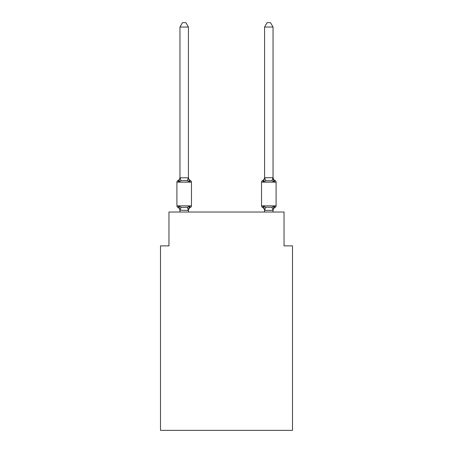 <?xml version="1.0" encoding="UTF-8"?>
<svg xmlns="http://www.w3.org/2000/svg" width="453" height="453" viewBox="0 0 453 453"><rect width="100%" height="100%" fill="white"/><g stroke="black" fill="none" stroke-linecap="round" stroke-linejoin="round"><path stroke-width="0.68" d="M292.502 430.35L292.502 245.877L284.042 245.877L284.042 212.032L168.958 212.032L168.958 245.877L160.498 245.877L160.498 430.35L292.502 430.35M190.515 207.372L189.479 206.183L190.515 207.372L189.479 206.183L190.515 207.372L189.479 206.183L190.515 207.372L189.479 206.183L190.515 207.372L189.479 206.183L190.515 207.372L189.479 206.183L190.515 207.372L189.479 206.183L190.515 207.372L189.479 206.183L188.352 210.396L179.96 210.22L179.96 210.724A3.726 3.726 0 0 0 177.865 207.372A1.693 1.693 0 0 1 176.913 205.855A1.693 1.693 0 0 0 177.865 207.372A1.693 1.693 0 0 1 176.913 205.855A1.693 1.693 0 0 0 177.865 207.372A1.693 1.693 0 0 1 176.913 205.855A1.693 1.693 0 0 0 177.865 207.372A1.693 1.693 0 0 1 176.913 205.855A1.693 1.693 0 0 0 177.865 207.372A1.693 1.693 0 0 1 176.913 205.855A1.693 1.693 0 0 0 177.865 207.372A1.693 1.693 0 0 1 176.913 205.855A1.693 1.693 0 0 0 177.865 207.372A1.693 1.693 0 0 1 176.913 205.855A1.693 1.693 0 0 0 177.865 207.372A1.693 1.693 0 0 1 176.913 205.855A1.693 1.693 0 0 0 177.865 207.372A1.693 1.693 0 0 1 176.913 205.855A1.693 1.693 0 0 0 177.865 207.372A1.693 1.693 0 0 1 176.913 205.855A1.693 1.693 0 0 0 177.865 207.372A1.693 1.693 0 0 1 176.913 205.855A1.693 1.693 0 0 0 177.865 207.372A1.693 1.693 0 0 1 176.913 205.855A1.693 1.693 0 0 0 177.865 207.372A1.693 1.693 0 0 1 176.913 205.855A1.693 1.693 0 0 0 177.865 207.372A1.693 1.693 0 0 1 176.913 205.855A1.693 1.693 0 0 0 177.865 207.372A1.693 1.693 0 0 1 176.913 205.855A1.693 1.693 0 0 0 177.865 207.372A1.693 1.693 0 0 1 176.913 205.855A1.693 1.693 0 0 0 177.865 207.372L178.901 206.183L177.865 207.372A1.693 1.693 0 0 1 176.913 205.855A1.693 1.693 0 0 0 177.865 207.372L178.901 206.183L177.865 207.372L178.901 206.183L177.865 207.372L178.901 206.183L177.865 207.372L178.901 206.183L177.865 207.372L178.901 206.183L177.865 207.372L178.901 206.183L177.865 207.372L178.901 206.183L177.865 207.372L178.901 206.183L177.865 207.372L178.901 206.183L181.013 207.27L184.19 207.44L187.366 207.27L189.479 206.183L190.515 207.372A1.693 1.693 0 0 0 191.466 205.855A1.693 1.693 0 0 1 190.515 207.372L190.034 207.14L190.515 207.372A1.693 1.693 0 0 0 191.466 205.855A1.693 1.693 0 0 1 190.515 207.372A1.693 1.693 0 0 0 191.466 205.855A1.693 1.693 0 0 1 190.515 207.372L190.034 207.14L190.515 207.372A1.693 1.693 0 0 0 191.466 205.855A1.693 1.693 0 0 1 190.515 207.372A1.693 1.693 0 0 0 191.466 205.855A1.693 1.693 0 0 1 190.515 207.372L190.034 207.14L190.515 207.372A1.693 1.693 0 0 0 191.466 205.855A1.693 1.693 0 0 1 190.515 207.372A1.693 1.693 0 0 0 191.466 205.855A1.693 1.693 0 0 1 190.515 207.372L190.034 207.14L190.515 207.372A1.693 1.693 0 0 0 191.466 205.855A1.693 1.693 0 0 1 190.515 207.372A1.693 1.693 0 0 0 191.466 205.855A1.693 1.693 0 0 1 190.515 207.372L190.034 207.14L190.515 207.372A1.693 1.693 0 0 0 191.466 205.855A1.693 1.693 0 0 1 190.515 207.372A1.693 1.693 0 0 0 191.466 205.855A1.693 1.693 0 0 1 190.515 207.372L190.034 207.14L190.515 207.372A1.693 1.693 0 0 0 191.466 205.855A1.693 1.693 0 0 1 190.515 207.372A1.693 1.693 0 0 0 191.466 205.855A1.693 1.693 0 0 1 190.515 207.372L190.034 207.14L190.515 207.372A1.693 1.693 0 0 0 191.466 205.855A1.693 1.693 0 0 1 190.515 207.372A1.693 1.693 0 0 0 191.466 205.855A1.693 1.693 0 0 1 190.515 207.372L190.034 207.14L190.515 207.372A1.693 1.693 0 0 0 191.466 205.855A1.693 1.693 0 0 1 190.515 207.372A1.693 1.693 0 0 0 191.466 205.855A1.693 1.693 0 0 1 190.515 207.372L189.479 206.183L190.515 207.372A3.726 3.726 0 0 0 188.42 210.724M179.96 27.05L182.497 22.65L185.883 22.65L188.42 27.05L179.96 27.05L179.96 177.791L178.901 181.829L177.865 180.639A1.693 1.693 0 0 0 176.913 182.157A1.693 1.693 0 0 1 177.865 180.639L178.346 180.872L177.865 180.639A1.693 1.693 0 0 0 176.913 182.157A1.693 1.693 0 0 1 177.865 180.639A1.693 1.693 0 0 0 176.913 182.157A1.693 1.693 0 0 1 177.865 180.639L178.346 180.872L177.865 180.639A1.693 1.693 0 0 0 176.913 182.157A1.693 1.693 0 0 1 177.865 180.639A1.693 1.693 0 0 0 176.913 182.157A1.693 1.693 0 0 1 177.865 180.639L178.346 180.872L177.865 180.639A1.693 1.693 0 0 0 176.913 182.157A1.693 1.693 0 0 1 177.865 180.639A1.693 1.693 0 0 0 176.913 182.157A1.693 1.693 0 0 1 177.865 180.639L178.346 180.872L177.865 180.639A1.693 1.693 0 0 0 176.913 182.157A1.693 1.693 0 0 1 177.865 180.639A1.693 1.693 0 0 0 176.913 182.157A1.693 1.693 0 0 1 177.865 180.639L178.346 180.872L177.865 180.639A1.693 1.693 0 0 0 176.913 182.157A1.693 1.693 0 0 1 177.865 180.639A1.693 1.693 0 0 0 176.913 182.157A1.693 1.693 0 0 1 177.865 180.639L178.346 180.872L177.865 180.639A1.693 1.693 0 0 0 176.913 182.157A1.693 1.693 0 0 1 177.865 180.639A1.693 1.693 0 0 0 176.913 182.157A1.693 1.693 0 0 1 177.865 180.639L178.346 180.872L177.865 180.639A1.693 1.693 0 0 0 176.913 182.157A1.693 1.693 0 0 1 177.865 180.639A1.693 1.693 0 0 0 176.913 182.157A1.693 1.693 0 0 1 177.865 180.639L178.346 180.872L177.865 180.639A1.693 1.693 0 0 0 176.913 182.157A1.693 1.693 0 0 1 177.865 180.639A1.693 1.693 0 0 0 176.913 182.157A1.693 1.693 0 0 1 177.865 180.639L178.901 181.829L177.865 180.639A3.726 3.726 0 0 0 179.96 177.287L179.96 177.791L188.42 177.791L188.42 177.287A3.726 3.726 0 0 0 190.515 180.639A1.693 1.693 0 0 1 191.466 182.157A1.693 1.693 0 0 0 190.515 180.639A1.693 1.693 0 0 1 191.466 182.157A1.693 1.693 0 0 0 190.515 180.639A1.693 1.693 0 0 1 191.466 182.157A1.693 1.693 0 0 0 190.515 180.639A1.693 1.693 0 0 1 191.466 182.157A1.693 1.693 0 0 0 190.515 180.639A1.693 1.693 0 0 1 191.466 182.157A1.693 1.693 0 0 0 190.515 180.639A1.693 1.693 0 0 1 191.466 182.157A1.693 1.693 0 0 0 190.515 180.639A1.693 1.693 0 0 1 191.466 182.157A1.693 1.693 0 0 0 190.515 180.639A1.693 1.693 0 0 1 191.466 182.157A1.693 1.693 0 0 0 190.515 180.639A1.693 1.693 0 0 1 191.466 182.157A1.693 1.693 0 0 0 190.515 180.639A1.693 1.693 0 0 1 191.466 182.157A1.693 1.693 0 0 0 190.515 180.639L189.479 181.829L190.515 180.639A1.693 1.693 0 0 1 191.466 182.157A1.693 1.693 0 0 0 190.515 180.639L189.479 181.829L190.515 180.639A1.693 1.693 0 0 1 191.466 182.157A1.693 1.693 0 0 0 190.515 180.639L189.479 181.829L190.515 180.639A1.693 1.693 0 0 1 191.466 182.157A1.693 1.693 0 0 0 190.515 180.639L189.479 181.829L190.515 180.639A1.693 1.693 0 0 1 191.466 182.157A1.693 1.693 0 0 0 190.515 180.639L189.479 181.829L190.515 180.639A1.693 1.693 0 0 1 191.466 182.157A1.693 1.693 0 0 0 190.515 180.639L189.479 181.829L190.515 180.639A1.693 1.693 0 0 1 191.466 182.157A1.693 1.693 0 0 0 190.515 180.639L189.479 181.829L190.515 180.639A1.693 1.693 0 0 1 191.466 182.157L191.466 205.855L176.913 205.855L176.913 182.157L191.466 182.157A1.693 1.693 0 0 0 190.515 180.639L189.479 181.829L190.515 180.639L189.479 181.829L190.515 180.639L189.479 181.829L190.515 180.639L189.479 181.829L190.515 180.639L189.479 181.829L190.515 180.639L189.479 181.829L187.366 180.741L184.19 180.571L181.013 180.741L178.901 181.829L177.865 180.639M188.42 210.22L188.816 208.233M275.135 207.372A1.693 1.693 0 0 0 276.087 205.855A1.693 1.693 0 0 1 275.135 207.372L274.654 207.14L275.135 207.372A1.693 1.693 0 0 0 276.087 205.855A1.693 1.693 0 0 1 275.135 207.372A1.693 1.693 0 0 0 276.087 205.855A1.693 1.693 0 0 1 275.135 207.372L274.654 207.14L275.135 207.372A1.693 1.693 0 0 0 276.087 205.855A1.693 1.693 0 0 1 275.135 207.372A1.693 1.693 0 0 0 276.087 205.855A1.693 1.693 0 0 1 275.135 207.372L274.654 207.14L275.135 207.372A1.693 1.693 0 0 0 276.087 205.855A1.693 1.693 0 0 1 275.135 207.372A1.693 1.693 0 0 0 276.087 205.855A1.693 1.693 0 0 1 275.135 207.372L274.654 207.14L275.135 207.372A1.693 1.693 0 0 0 276.087 205.855A1.693 1.693 0 0 1 275.135 207.372A1.693 1.693 0 0 0 276.087 205.855A1.693 1.693 0 0 1 275.135 207.372L274.654 207.14L275.135 207.372A1.693 1.693 0 0 0 276.087 205.855A1.693 1.693 0 0 1 275.135 207.372A1.693 1.693 0 0 0 276.087 205.855A1.693 1.693 0 0 1 275.135 207.372L274.654 207.14L275.135 207.372A1.693 1.693 0 0 0 276.087 205.855A1.693 1.693 0 0 1 275.135 207.372A1.693 1.693 0 0 0 276.087 205.855A1.693 1.693 0 0 1 275.135 207.372L274.654 207.14L275.135 207.372A1.693 1.693 0 0 0 276.087 205.855A1.693 1.693 0 0 1 275.135 207.372A1.693 1.693 0 0 0 276.087 205.855A1.693 1.693 0 0 1 275.135 207.372L274.654 207.14L275.135 207.372A1.693 1.693 0 0 0 276.087 205.855A1.693 1.693 0 0 1 275.135 207.372A1.693 1.693 0 0 0 276.087 205.855A1.693 1.693 0 0 1 275.135 207.372L274.099 206.183L275.135 207.372A3.726 3.726 0 0 0 273.04 210.724L273.04 210.724M273.04 177.287L273.04 177.287A3.726 3.726 0 0 0 275.135 180.639L274.099 181.829L275.135 180.639A1.693 1.693 0 0 1 276.087 182.157L276.087 205.855L261.534 205.855A1.693 1.693 0 0 0 262.485 207.372A1.693 1.693 0 0 1 261.534 205.855A1.693 1.693 0 0 0 262.485 207.372L263.521 206.183L262.485 207.372A3.726 3.726 0 0 1 264.58 210.724A3.726 3.726 0 0 0 262.485 207.372A1.693 1.693 0 0 1 261.534 205.855A1.693 1.693 0 0 0 262.485 207.372L263.521 206.183L262.485 207.372A1.693 1.693 0 0 1 261.534 205.855A1.693 1.693 0 0 0 262.485 207.372L263.521 206.183L262.485 207.372A3.726 3.726 0 0 1 264.58 210.724A3.726 3.726 0 0 0 262.485 207.372A1.693 1.693 0 0 1 261.534 205.855A1.693 1.693 0 0 0 262.485 207.372L263.521 206.183L262.485 207.372A1.693 1.693 0 0 1 261.534 205.855A1.693 1.693 0 0 0 262.485 207.372L263.521 206.183L262.485 207.372A3.726 3.726 0 0 1 264.58 210.724A3.726 3.726 0 0 0 262.485 207.372A1.693 1.693 0 0 1 261.534 205.855A1.693 1.693 0 0 0 262.485 207.372L263.521 206.183L262.485 207.372A1.693 1.693 0 0 1 261.534 205.855A1.693 1.693 0 0 0 262.485 207.372L263.521 206.183L262.485 207.372A3.726 3.726 0 0 1 264.58 210.724A3.726 3.726 0 0 0 262.485 207.372A1.693 1.693 0 0 1 261.534 205.855A1.693 1.693 0 0 0 262.485 207.372L263.521 206.183L262.485 207.372A1.693 1.693 0 0 1 261.534 205.855A1.693 1.693 0 0 0 262.485 207.372L263.521 206.183L262.485 207.372A3.726 3.726 0 0 1 264.58 210.724A3.726 3.726 0 0 0 262.485 207.372A1.693 1.693 0 0 1 261.534 205.855A1.693 1.693 0 0 0 262.485 207.372L263.521 206.183L262.485 207.372A1.693 1.693 0 0 1 261.534 205.855A1.693 1.693 0 0 0 262.485 207.372L263.521 206.183L262.485 207.372A3.726 3.726 0 0 1 264.58 210.724A3.726 3.726 0 0 0 262.485 207.372A1.693 1.693 0 0 1 261.534 205.855A1.693 1.693 0 0 0 262.485 207.372L263.521 206.183L262.485 207.372A1.693 1.693 0 0 1 261.534 205.855A1.693 1.693 0 0 0 262.485 207.372L263.521 206.183L262.485 207.372A3.726 3.726 0 0 1 264.58 210.724A3.726 3.726 0 0 0 262.485 207.372A1.693 1.693 0 0 1 261.534 205.855A1.693 1.693 0 0 0 262.485 207.372L263.521 206.183L262.485 207.372A1.693 1.693 0 0 1 261.534 205.855A1.693 1.693 0 0 0 262.485 207.372L263.521 206.183L262.485 207.372A3.726 3.726 0 0 1 264.58 210.724A3.726 3.726 0 0 0 262.485 207.372A1.693 1.693 0 0 1 261.534 205.855A1.693 1.693 0 0 0 262.485 207.372L263.521 206.183L262.485 207.372A1.693 1.693 0 0 1 261.534 205.855L261.534 182.157A1.693 1.693 0 0 1 262.485 180.639A1.693 1.693 0 0 0 261.534 182.157A1.693 1.693 0 0 1 262.485 180.639L262.966 180.872L262.485 180.639A1.693 1.693 0 0 0 261.534 182.157A1.693 1.693 0 0 1 262.485 180.639A1.693 1.693 0 0 0 261.534 182.157A1.693 1.693 0 0 1 262.485 180.639L262.966 180.872L262.485 180.639A1.693 1.693 0 0 0 261.534 182.157A1.693 1.693 0 0 1 262.485 180.639A1.693 1.693 0 0 0 261.534 182.157A1.693 1.693 0 0 1 262.485 180.639L262.966 180.872L262.485 180.639A1.693 1.693 0 0 0 261.534 182.157A1.693 1.693 0 0 1 262.485 180.639A1.693 1.693 0 0 0 261.534 182.157A1.693 1.693 0 0 1 262.485 180.639L262.966 180.872L262.485 180.639A1.693 1.693 0 0 0 261.534 182.157A1.693 1.693 0 0 1 262.485 180.639A1.693 1.693 0 0 0 261.534 182.157A1.693 1.693 0 0 1 262.485 180.639L262.966 180.872L262.485 180.639A1.693 1.693 0 0 0 261.534 182.157A1.693 1.693 0 0 1 262.485 180.639A1.693 1.693 0 0 0 261.534 182.157A1.693 1.693 0 0 1 262.485 180.639L262.966 180.872L262.485 180.639A1.693 1.693 0 0 0 261.534 182.157A1.693 1.693 0 0 1 262.485 180.639A1.693 1.693 0 0 0 261.534 182.157A1.693 1.693 0 0 1 262.485 180.639L262.966 180.872L262.485 180.639A1.693 1.693 0 0 0 261.534 182.157A1.693 1.693 0 0 1 262.485 180.639A1.693 1.693 0 0 0 261.534 182.157A1.693 1.693 0 0 1 262.485 180.639L262.966 180.872L262.485 180.639A1.693 1.693 0 0 0 261.534 182.157A1.693 1.693 0 0 1 262.485 180.639A1.693 1.693 0 0 0 261.534 182.157L276.087 182.157A1.693 1.693 0 0 0 275.135 180.639L274.099 181.829L273.216 179.065L274.099 181.829L275.135 180.639A1.693 1.693 0 0 1 276.087 182.157A1.693 1.693 0 0 0 275.135 180.639L274.099 181.829L273.216 179.065L274.099 181.829L275.135 180.639A1.693 1.693 0 0 1 276.087 182.157A1.693 1.693 0 0 0 275.135 180.639L274.099 181.829L273.216 179.065L274.099 181.829L275.135 180.639A1.693 1.693 0 0 1 276.087 182.157A1.693 1.693 0 0 0 275.135 180.639L274.099 181.829L273.216 179.065L274.099 181.829L275.135 180.639A1.693 1.693 0 0 1 276.087 182.157A1.693 1.693 0 0 0 275.135 180.639L274.099 181.829L273.216 179.065L274.099 181.829L275.135 180.639A1.693 1.693 0 0 1 276.087 182.157A1.693 1.693 0 0 0 275.135 180.639L274.099 181.829L273.216 179.065L274.099 181.829L275.135 180.639A1.693 1.693 0 0 1 276.087 182.157A1.693 1.693 0 0 0 275.135 180.639L274.099 181.829L273.216 179.065L274.099 181.829L275.135 180.639A1.693 1.693 0 0 1 276.087 182.157A1.693 1.693 0 0 0 275.135 180.639L274.099 181.829L273.216 179.065L274.099 181.829L275.135 180.639A1.693 1.693 0 0 1 276.087 182.157M273.04 177.638L273.04 27.05L264.58 27.05L264.58 177.791L273.04 177.638L274.099 181.829L271.987 180.741L265.634 180.741L263.521 181.829L262.485 180.639L263.521 181.829L262.485 180.639L263.521 181.829L262.485 180.639L263.521 181.829L263.918 180.487M264.58 212.032L264.58 210.724A3.726 3.726 0 0 0 262.485 207.372L263.521 206.183L265.634 207.27L271.987 207.27L274.099 206.183L272.972 210.396L264.648 210.396L263.521 206.183L262.485 207.372M188.42 27.05L188.42 177.287M179.96 210.373L179.96 212.032M188.42 177.638L189.479 181.829M273.04 212.032L273.04 210.22L271.987 207.27M188.42 212.032L188.42 210.373M178.901 206.183L179.96 210.22M263.521 181.829L264.58 177.638M274.099 181.829L273.216 179.065M264.58 177.287A3.726 3.726 0 0 1 262.485 180.639M264.58 27.05L267.117 22.65L270.503 22.65L273.04 27.05M181.013 207.27L180.028 210.396M187.366 207.27L188.352 210.396M180.028 177.616L181.013 180.741M188.352 177.616L187.366 180.741M264.648 210.396L265.634 207.27M271.987 180.741L272.972 177.616M265.634 180.741L264.648 177.616"/></g></svg>
